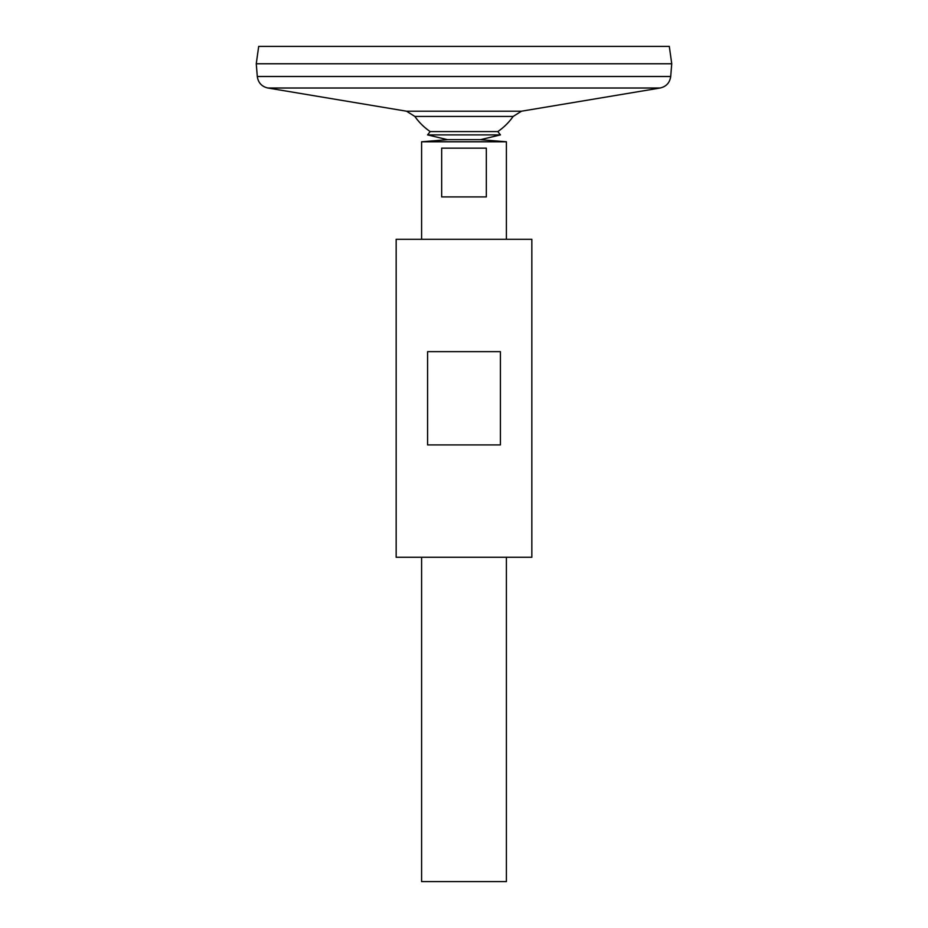 <?xml version="1.0" encoding="UTF-8"?>
<svg xmlns="http://www.w3.org/2000/svg" width="928" height="928" viewBox="0 0 928 928"><rect width="100%" height="100%" fill="white"/><g stroke="black" fill="none" stroke-linecap="round" stroke-linejoin="round"><path stroke-width="1.39" d="M257.3 76.502L670.7 76.502L671.744 63.777L256.256 63.777L257.3 76.502C258.204 82.743 261.731 86.582 267.879 88.009L406.534 111.209L414.851 116.441L513.149 116.441A60.065 60.065 0 0 1 497.802 131.579L500.447 134.885L480.53 139.676L506.398 141.787L421.602 141.787L421.602 239.296M414.851 116.441A60.065 60.065 0 0 0 430.198 131.579L427.553 134.885L447.47 139.676L480.53 139.676L447.47 139.676L421.602 141.787M256.256 63.742L671.744 63.742L669.308 46.4L258.692 46.4L256.256 63.742M421.602 557.276L421.602 881.6L506.398 881.6L506.398 557.276M486.33 148.155L486.33 196.91L441.67 196.91L441.67 148.155L486.33 148.155M430.198 131.579L497.802 131.579M427.553 134.885L500.447 134.885M396.163 557.276L531.837 557.276L531.837 239.296L396.163 239.296L396.163 557.276M427.588 444.918L427.588 351.654L500.412 351.654L500.412 444.918L427.588 444.918M406.534 111.209L521.466 111.209L513.149 116.441M267.879 88.009L660.121 88.009L521.466 111.209M670.7 76.502C669.796 82.743 666.269 86.582 660.121 88.009M506.398 239.296L506.398 141.787"/></g></svg>
